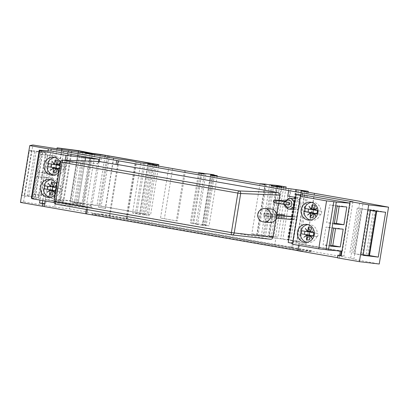 <?xml version="1.0" encoding="UTF-8"?>
<svg xmlns="http://www.w3.org/2000/svg" width="409" height="409" viewBox="0 0 409 409"><rect width="100%" height="100%" fill="white"/><g stroke="black" fill="none" stroke-linecap="round" stroke-linejoin="round"><path stroke-width="0.31" stroke-dasharray="2.04 1.53" d="M283.488 200.661A1.35 1.273 -85.7 0 0 283.401 203.355A1.35 1.273 -85.7 0 0 284.475 201.126M288.325 205.021A1.35 1.273 94.3 0 1 288.406 202.322M57.802 165.251L64.78 166.397A9.003 8.492 -85.7 0 1 64.658 167.971A9.003 8.492 -85.7 0 1 64.274 169.495L63.528 169.438A9.003 8.492 94.3 0 1 54.867 175.43A9.003 8.492 94.3 0 1 53.39 175.175M60.466 162.864A9.003 8.492 94.3 0 1 60.931 167.69A9.003 8.492 94.3 0 1 58.957 172.092M55.869 190.937L59.893 191.642A9.003 8.492 94.3 0 1 51.232 197.629A9.003 8.492 94.3 0 1 49.755 197.373M59.893 191.642L55.905 190.717A2.301 2.168 94.3 0 1 53.39 190.742M51.079 179.699A9.003 8.492 94.3 0 1 52.582 179.674A9.003 8.492 94.3 0 1 60.404 188.544L61.145 188.6A9.003 8.492 94.3 0 1 61.023 190.17A9.003 8.492 94.3 0 1 60.639 191.698M56.831 185.062A9.003 8.492 94.3 0 1 57.296 189.888A9.003 8.492 94.3 0 1 55.322 194.29M48.175 186.402A5.291 4.995 94.3 0 1 48.206 186.335L52.649 186.939M57.096 191.08A5.291 4.995 94.3 0 0 57.608 187.976L56.657 187.639L56.207 186.964L53.717 186.78A2.301 2.168 94.3 0 1 55.905 190.712L52.362 195.042M51.81 164.203A5.291 4.995 94.3 0 1 51.841 164.137L56.284 164.74M57.352 164.587A2.301 2.168 94.3 0 1 59.545 168.513A2.301 2.168 94.3 0 1 57.025 168.544M270.937 208.999A6.754 6.37 -85.7 0 0 264.107 214.945A6.754 6.37 -85.7 0 0 269.337 222.394A6.754 6.37 -85.7 0 0 269.925 222.465M301.244 250.845L311.678 251.632L102.454 215.052L92.02 214.27L301.244 250.845L301.387 249.96L311.827 250.743L311.678 251.632M311.827 250.743L102.603 214.168L102.454 215.052M102.603 214.168L92.163 213.38L92.02 214.27M92.163 213.38L301.387 249.96M294.306 216.678L296.816 217.118L296.382 219.781L293.872 219.342L294.306 216.678L292.461 216.54M276.791 215.354L272.118 214.659L276.796 215.446M292.42 216.785L296.816 217.118M276.934 215.374L276.499 218.038L293.872 219.342M265.625 213.524L269.178 214.142L266.893 213.616L266.453 216.279L268.739 216.806L265.19 216.187L265.625 213.524L264.01 213.15L276.622 214.101M266.893 213.616L276.678 214.352M264.01 213.15L263.575 215.814L281.315 217.148L281.755 214.485M291.985 219.454L296.382 219.781M276.372 218.109L271.683 217.322L272.118 214.659M276.499 218.038L271.683 217.322M266.453 216.279L283.826 217.588L281.315 217.148M263.575 215.814L265.19 216.187M275.671 215.277L275.231 217.941M269.178 214.142L268.739 216.806M284.102 215.911L283.826 217.588M140.752 162.992L132.557 213.033L145.527 214.009L96.989 205.522L74.305 202.987L75.65 203.084L83.865 152.915M153.748 163.835L145.527 214.009M144.96 163.595L136.744 213.764L132.557 213.033M352.911 201.806L344.041 255.973L341.254 255.487M341.208 255.763L344.041 255.973M308.141 192.184L300.068 241.474L280.656 238.764A9.003 0.276 -170.7 0 1 280.339 238.733A9.003 0.276 9.3 0 0 276.642 238.258A9.003 0.276 -170.7 0 1 269.306 237.077L275.845 238.217L274.756 244.879A9.003 0.276 -170.7 0 1 284.025 246.141A9.003 0.276 -170.7 0 1 292.491 247.808A9.003 0.276 -170.7 0 1 290.963 247.711L350.651 258.145L353.831 259.28L379.245 264.004M275.845 238.217A9.003 0.276 9.3 0 1 276.642 238.258A9.003 0.276 9.3 0 0 280.339 238.733A9.003 0.276 9.3 0 1 292.967 240.942A9.003 0.276 9.3 0 0 292.696 240.962A9.003 0.276 9.3 0 0 293.309 241.167A9.003 0.276 9.3 0 0 293.58 241.146A9.003 0.276 9.3 0 0 292.967 240.942A9.003 0.276 -170.7 0 1 293.207 240.957L300.068 241.474M301.673 190.2L293.457 240.374M296.157 189.439L287.941 239.608M298.877 189.965L290.661 240.139M297.384 189.853L289.168 240.027M291.106 188.759L282.89 238.928M281.228 187.521L273.166 236.739L268.984 236.008L277.936 237.097L268.304 235.548L261.453 234.899L264.296 235.533L257.184 234.285L251.816 233.882L256.75 234.878L264.966 184.71M271.244 185.804L263.028 235.978L273.166 236.739M277.2 185.834L268.984 236.008M279.546 186.248L271.366 236.187M283.58 187.895L275.554 236.918M285.937 188.237L277.936 237.097M269.649 184.858L261.453 234.899M273.856 185.461L265.64 235.63M272.512 185.359L264.296 235.533M265.4 184.116L257.184 234.285M260.012 183.84L251.816 233.882M266.31 184.807L258.094 234.981M68.318 150.553L60.103 200.722L63.763 201.218L53.83 199.684L59.719 200.86L67.935 150.686M71.948 151.228L63.763 201.218M61.999 149.822L53.83 199.684M71.263 151.136L63.047 201.31L60.103 200.722M78.252 152.087L70.225 201.105L83.4 203.667L78.145 202.9L71.882 202.429L75.65 203.084M91.616 153.498L83.4 203.667M92.608 153.395L84.392 203.564L70.164 200.799L48.947 198.002L70.225 201.105M78.38 150.624L70.164 200.799M48.047 150.849L39.985 200.108M42.771 200.594L50.885 151.064M20.45 202.424L23.564 201.826L54.637 206.974L63.947 150.144M23.564 201.826L32.868 144.996M69.034 150.461L60.818 200.635M54.637 206.974L69.453 208.989L78.758 152.153M63.047 201.31L59.719 200.86M82.526 152.813L74.305 202.987M80.077 152.383L71.882 202.429M86.36 152.726L78.145 202.9M90.128 153.385L81.912 203.554M61.733 149.776L53.686 198.927M56.969 148.988L48.947 198.002M100.343 154.413L92.127 204.587L84.392 203.564M158.585 166.11L150.609 214.807L92.127 204.587M109.392 156.085L101.176 206.254M107.853 157.179L99.832 206.156M104.98 156.739L96.989 205.522M94.719 154.945L86.657 204.163M85.036 153.252L76.82 203.421M113.487 158.227L105.271 208.396L98.579 207.23L105.271 208.396M106.795 157.056L98.579 207.23M297.788 250.732L298.831 250.809L297.803 250.63M337.425 257.839L339.214 257.977L337.456 257.665M69.453 208.989L109.949 215.993A9.003 0.276 -170.7 0 1 119.852 217.43A9.003 0.276 -170.7 0 1 127.204 218.912A9.003 0.276 -170.7 0 1 126.688 218.917L274.756 244.879M109.203 215.937L118.508 159.106M148.15 163.416L140.006 213.176M147.802 164.224L139.587 214.398L146.897 215.154L144.203 214.536L148.385 215.267L150.609 214.807M139.587 214.398L136.744 213.764M270.518 239.26L92.945 208.217L55.977 204.152A2.25 2.127 96.3 0 1 54.254 201.565L60.726 162.051A2.25 2.127 92.1 0 1 62.904 160.164M60.598 162.051L97.47 163.38L90.563 205.563L54.131 201.571M29.295 150.839L34.617 151.724L36.181 151.422L45.491 152.966L46.273 152.813L31.672 150.384L29.295 150.839L21.953 195.686L27.27 196.565L28.834 196.264L38.927 197.659L24.325 195.226L21.953 195.686M34.617 151.724L27.27 196.565M36.181 151.422L28.834 196.264M45.491 152.966L38.144 197.808M31.672 150.384L24.325 195.226M40.476 151.923L33.129 196.765M42.531 152.266L35.184 197.107M42.725 152.225L35.384 197.072M46.273 152.813L38.927 197.659M45.092 201.003L45.297 199.74L46.34 199.817L45.685 203.815L44.663 203.636M45.685 203.815L44.642 203.738M295.595 197.414L301.827 198.355L302.369 195.032M300.881 194.919L300.334 198.242M353.831 259.28L363.136 202.45M350.651 258.145L359.956 201.315M290.963 247.711L292.052 241.049A9.003 0.276 9.3 0 0 293.309 241.167A9.003 0.276 -170.7 0 0 298.596 242.194L292.052 241.049M306.126 243.513L298.596 242.194L306.361 243.508L314.342 193.339M306.811 192.025L298.596 242.194M210.569 175.195L202.353 225.369L209.06 225.875L202.368 224.705L206.248 225.206L205.139 224.832L190.328 222.879L197.567 224.383L196.075 224.275L204.29 174.101M217.174 176.351L209.06 225.875M210.584 174.531L202.368 224.705M212.343 174.837L204.157 224.838M214.434 175.205L206.248 225.206M213.355 174.658L205.139 224.832M211.264 174.295L203.048 224.464M201.064 172.9L192.849 223.069M198.483 173.084L190.328 222.879M201.893 173.293L193.677 223.467M199.485 173.258L191.289 223.288M205.783 174.214L197.567 224.383M185.461 170.809L177.245 220.983L160.507 218.053L168.723 167.884M184.536 170.497L176.32 220.671M172.629 168.416L164.413 218.59M155.031 165.487L146.897 215.154M150.926 164.249L142.71 214.423M152.393 164.51L144.203 214.536M156.499 165.742L148.385 215.267M149.495 163.518L141.345 213.278M143.615 163.493L135.399 213.667M298.672 245.334L298.877 244.071L336.842 250.707M339.214 257.977L339.649 255.308M298.831 250.809L299.925 244.153L298.877 244.071M45.297 199.74L87.766 207.061L46.34 199.817M86.319 209.454L86.723 206.985M301.827 198.355L287.783 196.049M385.605 212.261L373.468 210.016L368.478 209.428L376.091 210.845L369.854 210.114L357.251 208.115L361.398 208.8L354.051 253.646L363.115 255.328M361.398 208.8L370.457 210.487M376.801 210.722L376.72 211.218M368.79 255.441L361.137 254.275L368.749 255.691M363.161 255.037L354.051 253.646M177.245 220.983L160.507 218.053M202.353 225.369L196.075 224.275M263.028 235.978L256.75 234.878M299.925 244.153L337.885 250.789M360.15 208.651L352.803 253.498M357.251 208.115L349.905 252.956M362.241 208.697L354.894 253.544M369.854 210.114L362.507 254.96M376.091 210.845L376.045 211.141M368.478 209.428L361.137 254.275M373.468 210.016L366.127 254.858M376.372 210.553L369.025 255.4M375.119 210.41L367.778 255.252M290.145 190.834L289.27 196.162M87.347 209.638L87.766 207.061M101.427 157.838L100.808 161.591L99.31 161.529M47.577 155.609L44.668 173.37L54.356 174.101L57.265 156.34L47.577 155.609L40.041 154.295L49.734 155.021L46.825 172.782L54.356 174.101M49.734 155.021L57.265 156.34M43.19 194.986L33.497 194.255L36.406 176.494L46.099 177.225L43.19 194.986L50.721 196.3L53.63 178.539L43.942 177.813L41.033 195.574L50.721 196.3M46.099 177.225L53.63 178.539M46.825 172.782L37.132 172.056L44.668 173.37M31.355 198.14L45.368 199.193L53.221 151.238M37.132 172.056L40.041 154.295M36.406 176.494L43.942 177.813M33.497 194.255L41.033 195.574M85.057 160.967L77.73 205.712L82.332 206.514L89.765 161.141M59.504 168.738L63.528 169.438M64.274 169.495L59.54 168.518L55.997 172.843M57.439 168.436L59.029 171.662L57.439 168.436L56.984 168.39M57.72 164.945L60.491 162.71L57.981 165.129L57.521 165.108M54.167 168.007L50.593 170.19L53.83 167.997M54.755 164.418L52.061 161.238L54.484 164.387M53.804 190.635L55.394 193.861L53.804 190.635L53.349 190.589M54.085 187.148L56.856 184.914L54.346 187.327L53.886 187.307M50.532 190.211L46.958 192.388L50.195 190.2M51.12 186.616L48.426 183.436L50.849 186.586M60.292 165.441L58.006 160.568M61.243 165.778A5.291 4.995 94.3 0 1 60.736 168.876M44.642 185.788A9.003 8.492 94.3 0 1 44.668 185.717L43.921 185.66M44.668 185.717L48.206 186.335M56.207 186.964L54.371 182.772M60.404 188.544L56.381 187.838M65.164 160.246L58.114 203.278L54.198 202.593M54.719 157.501A9.003 8.492 94.3 0 1 56.217 157.475A9.003 8.492 94.3 0 1 64.039 166.34L60.016 165.64M64.78 166.397L64.039 166.34M57.608 187.976L61.145 188.6M47.556 163.462L51.841 164.137M41.718 150.624L33.865 198.58L31.836 198.682M33.865 198.58L31.912 198.237M58.114 203.278L77.73 205.712M97.47 163.38L100.312 161.524L100.808 161.591M92.945 208.217C91.805 207.915 91.222 207.143 91.187 205.901L90.563 205.563M278.923 200.313L278.391 203.554M276.663 214.101L275.814 219.285M91.187 205.901L90.982 207.164L45.368 199.193M98.467 161.458L98.191 163.145M90.982 207.164L82.332 206.514M125.941 218.861L135.246 162.03M313.933 236.054L317.568 236.612A9.003 8.492 -85.7 0 0 317.951 235.088A9.003 8.492 -85.7 0 0 318.074 233.513L314.342 232.936M308.008 224.618A9.003 8.492 94.3 0 1 309.511 224.592A9.003 8.492 94.3 0 1 317.328 233.457M301.571 230.702A9.003 8.492 -85.7 0 1 301.597 230.635L300.85 230.579M314.731 210.17L321.709 211.315A9.003 8.492 94.3 0 1 321.586 212.884A9.003 8.492 94.3 0 1 321.203 214.413L320.457 214.357A9.003 8.492 94.3 0 1 311.796 220.344A9.003 8.492 94.3 0 1 310.313 220.093M321.709 211.315L317.977 210.737M311.643 202.419A9.003 8.492 94.3 0 1 313.146 202.389A9.003 8.492 94.3 0 1 320.968 211.259M304.485 208.375L313.212 209.653M317.568 236.612L314.025 235.993A5.291 4.995 94.3 0 0 314.536 232.895L313.585 232.557L313.136 231.883L311.3 227.685M313.074 235.656L309.291 239.96M313.136 231.883L310.646 231.698A2.301 2.168 94.3 0 1 313.545 232.798M312.829 235.635A2.301 2.168 94.3 0 1 310.313 235.661M317.22 210.354L314.935 205.487M318.171 210.696A5.291 4.995 94.3 0 1 317.66 213.795L317.594 213.769M316.714 213.452L312.926 217.757M314.281 209.505A2.301 2.168 94.3 0 1 317.179 210.594M316.464 213.432A2.301 2.168 94.3 0 1 313.954 213.462M292.604 243.278L300.666 195.359M292.813 243.314L292.445 244.245M314.91 210.042L317.42 207.629L314.91 210.042L314.449 210.027M311.684 209.336L308.984 206.156L311.413 209.306M311.096 212.925L307.522 215.103L310.758 212.915M314.368 213.355L315.958 216.581L314.368 213.355L313.913 213.309M307.456 235.124L303.887 237.307L307.123 235.114M310.733 235.553L312.323 238.779L310.733 235.553L310.278 235.507M311.275 232.246L313.785 229.832L311.275 232.246L310.814 232.225M308.043 231.535L305.349 228.355L307.778 231.504M305.104 231.32A5.291 4.995 94.3 0 1 305.134 231.254L309.577 231.857M334.358 223.253L326.699 222.675L329.608 204.919L339.301 205.645L339.179 206.387M330.717 245.451L323.064 244.879L325.973 227.118L335.666 227.844L335.544 228.585M317.568 213.851L320.457 214.357M321.203 214.413L317.66 213.795M301.597 230.635L305.134 231.254M316.822 236.555A9.003 8.492 94.3 0 1 308.161 242.547A9.003 8.492 94.3 0 1 306.678 242.292M314.536 232.895L318.074 233.513M346.832 206.964L339.301 205.645M337.144 206.233L329.608 204.919M334.235 223.994L326.699 222.675M343.197 229.163L335.666 227.844M333.509 228.437L325.973 227.118M330.6 246.192L323.064 244.879M341.975 251.095L342.394 251.126L350.247 203.176L349.833 203.104M349.828 203.14L350.247 203.176M342.394 251.126L296.781 243.15L304.633 195.2M296.781 243.15L288.207 242.506M288.156 202.297A1.35 1.273 -85.7 0 0 287.834 204.975M275.886 200.323A1.35 1.273 94.3 0 1 274.863 202.711A1.35 1.273 94.3 0 1 275.18 200.032M295.007 209.561A5.404 5.097 94.3 0 1 290.825 203.605A5.404 5.097 94.3 0 1 296.285 198.846A5.404 5.097 94.3 0 1 296.755 198.907A5.404 5.097 94.3 0 1 300.937 204.863A5.404 5.097 94.3 0 1 295.477 209.618A5.404 5.097 94.3 0 1 295.007 209.561M295.896 207.828A3.599 3.395 94.3 0 1 293.13 203.692A3.599 3.395 94.3 0 1 297.057 200.727A3.599 3.395 94.3 0 1 299.823 204.863A3.599 3.395 94.3 0 1 295.896 207.828M289.429 198.329A5.404 5.097 -85.7 0 0 283.964 203.089A5.404 5.097 -85.7 0 0 288.151 209.045M285.145 204.648A3.599 3.395 94.3 0 1 285.451 201.959M264.971 208.549A6.754 6.37 -85.7 0 0 258.145 214.495A6.754 6.37 -85.7 0 0 263.376 221.944M301.397 190.967L293.207 240.957M304.95 190.717L296.735 240.891M296.479 189.699L288.289 239.725M288.872 188.59L280.656 238.764M277.522 186.903L269.306 237.077M282.046 186.207L273.831 236.382M276.52 185.379L268.304 235.548M270.395 239.239L231.719 234.873M59.147 169.019L56.657 168.83M55.512 191.218L53.022 191.034M57.352 164.576L59.842 164.766M54.167 187.45L56.657 187.639M100.588 161.55L99.315 161.504M126.688 218.917L135.982 162.158M109.949 215.993L119.254 159.157M314.281 209.495L316.771 209.684M316.075 213.938L313.585 213.749M312.44 236.136L309.95 235.952M311.096 232.368L313.585 232.557M275.221 200.159L276.014 201.601L274.807 202.716L283.401 203.355M295.37 198.779L296.77 198.907C303.13 199.669 301.827 210.446 295.477 209.618L293.616 209.48M284.183 201.775L283.866 204.459M54.867 175.425L51.887 175.205M51.232 197.629L48.252 197.404M295.738 189.566L287.547 239.572M113.687 158.263L105.481 208.396M314.567 193.38L306.361 243.508M300.912 190.793L292.696 240.962M293.58 241.146L292.491 247.808M49.601 179.449L52.582 179.674M53.236 157.25L56.217 157.475M100.312 161.524L99.321 161.489M127.204 218.912L136.509 162.076M309.511 224.592L306.53 224.367M313.146 202.389L310.165 202.164M308.815 220.119L311.796 220.344M305.18 242.322L308.161 242.547"/><path stroke-width="0.61" d="M284.475 201.126A1.35 1.273 -85.7 0 0 283.488 200.661M288.406 202.322A1.35 1.273 94.3 0 1 289.69 203.83A1.35 1.273 94.3 0 1 288.325 205.021L287.951 204.991A1.35 1.273 -85.7 0 0 288.268 202.312A1.35 1.273 -85.7 0 0 288.156 202.297L275.221 200.159M48.277 163.585A9.003 8.492 -85.7 0 0 47.919 165.042A9.003 8.492 -85.7 0 0 47.797 166.616L53.288 167.649A0.583 0.552 94.3 0 1 53.564 167.792L50.593 170.19L53.697 167.992L54.167 168.007L53.564 167.792M53.39 175.175A9.003 8.492 94.3 0 1 47.05 166.56M58.957 172.092A9.003 8.492 94.3 0 1 51.887 175.205A9.003 8.492 94.3 0 1 44.192 164.766A9.003 8.492 94.3 0 1 53.231 157.25A9.003 8.492 94.3 0 1 60.466 162.864M44.157 188.815L52.137 190.037L44.157 188.815A9.003 8.492 94.3 0 1 44.284 187.245A9.003 8.492 94.3 0 1 44.642 185.788M49.755 197.373A9.003 8.492 94.3 0 1 43.415 188.759M55.322 194.29A9.003 8.492 94.3 0 1 48.252 197.404A9.003 8.492 94.3 0 1 40.557 186.964A9.003 8.492 94.3 0 1 49.596 179.449A9.003 8.492 94.3 0 1 56.831 185.062M52.137 190.037L52.587 190.712L49.443 194.531A6.416 6.053 -85.7 0 0 50.869 194.981A6.416 6.053 -85.7 0 0 52.362 195.042L53.022 191.034A0.583 0.552 94.3 0 1 53.16 190.737L53.446 190.747M47.7 189.433A5.291 4.995 94.3 0 1 48.175 186.402M50.261 186.76L50.21 186.755A0.583 0.552 94.3 0 1 50.159 186.749L43.921 185.66A9.003 8.492 94.3 0 1 51.079 179.699M52.649 186.939L53.288 186.458L51.452 182.261L50.798 186.269A0.583 0.552 94.3 0 1 50.66 186.565L50.961 186.734L50.465 186.708A0.583 0.552 94.3 0 1 50.21 186.755M53.39 190.742A2.301 2.168 94.3 0 1 53.717 186.785L54.371 182.772A6.416 6.053 -85.7 0 0 52.945 182.322A6.416 6.053 -85.7 0 0 51.452 182.261M51.81 164.203A5.291 4.995 94.3 0 0 51.335 167.235L55.777 167.838L56.222 168.508L53.078 172.332A6.416 6.053 -85.7 0 0 54.504 172.777A6.416 6.053 -85.7 0 0 55.997 172.843L56.657 168.83A0.583 0.552 94.3 0 1 56.795 168.534L57.081 168.544M53.896 164.556L53.845 164.556A0.583 0.552 94.3 0 1 53.794 164.551L47.556 163.462A9.003 8.492 94.3 0 1 54.719 157.501M56.284 164.74L56.923 164.254L55.087 160.057L54.433 164.07A0.583 0.552 94.3 0 1 54.295 164.367L54.596 164.536L54.1 164.51A0.583 0.552 94.3 0 1 53.845 164.556M60.016 165.64L57.802 165.251A0.583 0.552 94.3 0 1 57.521 165.108L60.43 162.762L57.388 164.909A0.583 0.552 94.3 0 1 57.352 164.576L58.006 160.568A6.416 6.053 -85.7 0 0 56.58 160.123A6.416 6.053 -85.7 0 0 55.087 160.057M57.025 168.544A2.301 2.168 94.3 0 1 57.352 164.587M263.376 221.944A6.754 6.37 -85.7 0 0 263.958 222.015L269.925 222.465A6.754 6.37 -85.7 0 0 276.75 216.519A6.754 6.37 -85.7 0 0 271.52 209.071A6.754 6.37 -85.7 0 0 270.937 208.999L264.971 208.549A6.754 6.754 0 0 0 257.767 214.449A6.754 6.754 0 0 0 263.958 222.015A6.754 6.37 -85.7 0 0 270.789 216.075A6.754 6.37 -85.7 0 0 265.559 208.626A6.754 6.37 -85.7 0 0 264.971 208.549M276.791 215.354L292.461 216.54M276.796 215.446L292.42 216.785M276.622 214.101L284.265 214.924L284.102 215.911M276.678 214.352L284.265 214.924M279.076 215.783L278.636 218.447L291.985 219.454M278.636 218.447L276.372 218.109M140.773 162.864L135.993 162.087A9.003 0.276 9.3 0 0 136.509 162.076A9.003 0.276 9.3 0 0 129.157 160.599A9.003 0.276 9.3 0 0 119.254 159.157L85.036 153.252L94.873 153.994L105.205 155.354L153.748 163.835L140.752 162.992M350.078 201.591L341.208 255.763L337.86 255.175L337.425 257.839L359.393 261.678L368.703 204.848L350.078 201.591L352.911 201.806L51.212 149.06L48.38 148.85L48.047 150.849M297.803 250.63L20.45 202.424L29.755 145.594L32.868 144.996L82.526 152.813L80.098 152.255L86.36 152.726L91.616 153.498L78.441 150.931L57.163 147.828L78.38 150.624L92.608 153.395L100.343 154.413L158.825 164.638L156.601 165.093L152.419 164.362L155.113 164.98L147.802 164.224L204.29 174.101L198.544 172.71L213.355 174.658L214.464 175.032L210.584 174.531L217.276 175.701L210.569 175.195L264.966 184.71L260.032 183.713L265.4 184.116L272.512 185.359L269.669 184.73L276.52 185.379L286.152 186.928L279.582 186.013L277.2 185.834L281.382 186.565L271.244 185.804L277.522 186.903A9.003 0.276 9.3 0 0 288.872 188.59L308.284 191.3L308.141 192.184M308.284 191.3L301.423 190.783A9.003 0.276 9.3 0 0 300.912 190.793A9.003 0.276 9.3 0 0 306.811 192.025L359.956 201.315L363.136 202.45L388.55 207.174L368.703 204.848M281.382 186.565L281.228 187.521M283.769 186.744L283.58 187.895M286.152 186.928L285.937 188.237M62.045 149.515L61.999 149.822M78.441 150.931L78.252 152.087M39.985 200.108L39.509 203.017L42.342 203.232L42.771 200.594M50.885 151.064L51.212 149.06M42.418 206.264L42.853 203.6L39.509 203.017M29.755 145.594L48.38 148.85M61.902 148.753L61.733 149.776M57.163 147.828L56.969 148.988M158.825 164.638L158.585 166.11M108.048 155.982L107.853 157.179M105.205 155.354L104.98 156.739M94.873 153.994L94.719 154.945M337.456 257.665L297.788 250.732L298.672 245.334M388.55 207.174L379.245 264.004L359.393 261.678M148.222 163.007L148.15 163.416M99.321 161.489L62.904 160.164A2.25 2.127 92.1 0 1 63.175 160.195L238.948 190.926A2.25 2.117 92.4 0 1 240.681 193.508L234.209 233.028A2.25 2.117 96.4 0 1 231.75 234.878A2.25 0.746 99.9 0 1 231.734 234.878L55.977 204.152A2.25 0.746 -80.1 0 1 55.961 204.147A2.25 0.746 -80.1 0 1 55.604 201.877L231.376 232.603L237.849 193.089L240.681 193.508L279.766 195.159L278.923 200.313M44.663 203.636L42.342 203.232M42.853 203.6L44.642 203.738L45.092 201.003M44.208 206.402L44.642 203.738M288.652 190.722L287.783 196.049L295.595 197.414M301.208 192.915L300.881 194.919M302.369 195.032L302.701 193.028M378.264 257.103L385.605 212.261L370.457 210.487L363.115 255.328L378.264 257.103L368.79 255.441M217.276 175.701L217.174 176.351M198.544 172.71L198.483 173.084M155.113 164.98L155.031 165.487M156.601 165.093L156.499 165.742M116.672 160.655L116.049 164.459L99.31 161.529L99.934 157.726M149.561 163.104L149.495 163.518M336.842 250.707L340.303 251.315L339.649 255.308L337.86 255.175M85.634 213.641L86.319 209.454M376.72 211.218L369.46 255.564M376.045 211.141L368.749 255.691L363.161 255.037M337.885 250.789L340.303 251.315M339.649 255.308L340.697 255.39L341.351 251.392M86.677 213.723L87.347 209.638M118.16 160.768L117.547 164.515L116.049 164.459M341.254 255.487L340.697 255.39M31.912 198.237L31.355 198.14L39.208 150.185L53.221 151.238L98.83 159.213L98.467 161.458M89.765 161.141L90.184 158.564L85.583 157.756L85.057 160.967M59.545 168.513A2.301 2.168 94.3 0 1 59.535 168.518L57.296 168.35L59.504 168.738M56.795 168.534L59.029 171.662L56.984 168.39A0.583 0.552 94.3 0 1 57.296 168.35M57.388 164.909L57.72 164.945M53.697 167.992A0.583 0.552 94.3 0 1 53.732 168.324L53.078 172.332M54.295 164.367L52.061 161.238L54.1 164.51M55.905 190.712A2.301 2.168 94.3 0 1 55.9 190.717L53.661 190.553L55.869 190.937M53.16 190.737L55.394 193.861L53.349 190.589A0.583 0.552 94.3 0 1 53.661 190.553M56.381 187.838L54.167 187.45A0.583 0.552 94.3 0 1 53.886 187.307L54.085 187.148M50.195 190.2L50.419 190.047L49.929 189.996L46.958 192.388L50.062 190.195A0.583 0.552 94.3 0 1 50.097 190.522L49.443 194.531M50.062 190.195L50.419 190.047M50.66 186.565L48.426 183.436L50.465 186.708M49.647 189.848A0.583 0.552 94.3 0 1 49.929 189.996M53.753 187.107A0.583 0.552 94.3 0 1 53.717 186.78M85.583 157.756L65.967 155.323L65.164 160.246M65.967 155.323L39.688 150.732L31.836 198.682L54.198 202.593M51.335 167.235L47.797 166.616M39.208 150.185L41.718 150.624L39.688 150.732M117.547 164.515L278.038 192.573C279.286 192.93 279.863 193.789 279.766 195.159M278.391 203.554L276.663 214.101M275.814 219.285L272.854 237.389C272.532 238.657 271.755 239.28 270.518 239.26L231.872 234.899M98.83 159.213L90.184 158.564M307.778 231.504L307.394 231.627A0.583 0.552 94.3 0 1 307.087 231.668L300.85 230.579A9.003 8.492 94.3 0 1 308.008 224.618M301.571 230.702A9.003 8.492 -85.7 0 0 301.213 232.159A9.003 8.492 -85.7 0 0 301.085 233.733L306.576 234.766A0.583 0.552 94.3 0 1 306.857 234.909L303.887 237.307L306.99 235.109L307.456 235.124L306.857 234.909M297.486 231.883A9.003 8.492 94.3 0 1 306.525 224.367A9.003 8.492 94.3 0 1 314.224 234.807A9.003 8.492 94.3 0 1 305.18 242.322A9.003 8.492 94.3 0 1 297.486 231.883M311.413 209.306L311.029 209.428A0.583 0.552 94.3 0 1 310.722 209.469L304.485 208.375A9.003 8.492 94.3 0 1 311.643 202.419M310.313 220.093A9.003 8.492 94.3 0 1 303.979 211.479L310.211 212.568L312.701 212.752L304.72 211.535A9.003 8.492 94.3 0 1 304.848 209.96A9.003 8.492 94.3 0 1 305.206 208.503M301.121 209.679A9.003 8.492 94.3 0 1 310.16 202.164A9.003 8.492 94.3 0 1 317.859 212.608A9.003 8.492 94.3 0 1 308.815 220.119A9.003 8.492 94.3 0 1 301.121 209.679M310.313 235.661A2.301 2.168 94.3 0 1 310.646 231.704L311.3 227.685A6.416 6.053 -85.7 0 0 309.874 227.24A6.416 6.053 -85.7 0 0 308.381 227.174L307.721 231.187A0.583 0.552 94.3 0 1 307.583 231.484L307.89 231.652M314.025 235.993L313.028 235.65M306.99 235.109A0.583 0.552 94.3 0 1 307.026 235.441L306.372 239.449A6.416 6.053 -85.7 0 0 307.798 239.894A6.416 6.053 -85.7 0 0 309.291 239.96L309.95 235.952A0.583 0.552 94.3 0 1 310.088 235.65L310.375 235.661M313.545 232.798A2.301 2.168 94.3 0 1 312.829 235.635M317.977 210.737L314.731 210.17A0.583 0.552 94.3 0 1 314.449 210.027L317.358 207.68L314.316 209.822A0.583 0.552 94.3 0 1 314.281 209.495L314.935 205.487A6.416 6.053 -85.7 0 0 313.509 205.037A6.416 6.053 -85.7 0 0 312.016 204.975L311.361 208.984A0.583 0.552 94.3 0 1 311.218 209.285L311.525 209.454M317.66 213.795L316.663 213.452M310.758 212.915L310.983 212.762L310.492 212.711L307.522 215.103L310.625 212.91A0.583 0.552 94.3 0 1 310.661 213.237L310.007 217.245A6.416 6.053 -85.7 0 0 311.433 217.695A6.416 6.053 -85.7 0 0 312.926 217.757L313.585 213.749A0.583 0.552 94.3 0 1 313.723 213.452L314.01 213.462M317.179 210.594A2.301 2.168 94.3 0 1 316.464 213.432M318.723 248.841L326.576 200.885L333.795 201.688L325.942 249.638L318.723 248.841L292.445 244.245L300.666 195.359L296.06 194.556L288.207 242.506L292.604 243.278M310.983 212.762L310.625 212.91M313.954 213.462A2.301 2.168 94.3 0 1 314.281 209.505M314.316 209.822L314.649 209.863M310.825 209.474L313.212 209.653L313.851 209.173L312.016 204.975M311.218 209.285L308.984 206.156L311.029 209.428M313.212 209.653L310.774 209.474M312.701 212.752L313.151 213.426L310.007 217.245M310.211 212.568A0.583 0.552 94.3 0 1 310.492 212.711M313.723 213.452L315.958 216.581L313.913 213.309A0.583 0.552 94.3 0 1 314.219 213.268L317.568 213.851M308.263 212.153A5.291 4.995 94.3 0 1 308.739 209.122M305.104 231.32A5.291 4.995 94.3 0 0 304.628 234.352L309.066 234.955L309.516 235.625L306.372 239.449M310.088 235.65L312.323 238.779L310.278 235.507A0.583 0.552 94.3 0 1 310.584 235.466L313.933 236.054M314.342 232.936L311.096 232.368A0.583 0.552 94.3 0 1 310.814 232.225L311.014 232.061M310.682 232.026A0.583 0.552 94.3 0 1 310.646 231.698M307.185 231.673L309.577 231.857L310.211 231.371L308.381 227.174M307.583 231.484L305.349 228.355L307.394 231.627M309.577 231.857L307.133 231.673M339.179 206.387L336.392 223.406L334.358 223.253M335.544 228.585L332.757 245.604L330.717 245.451M303.979 211.479L304.72 211.535M304.628 234.352L301.085 233.733M306.678 242.292A9.003 8.492 94.3 0 1 300.339 233.677M343.923 224.725L346.832 206.964L337.144 206.233L334.235 223.994L343.923 224.725L336.392 223.406M340.288 246.924L343.197 229.163L333.509 228.437L330.6 246.192L340.288 246.924L332.757 245.604M333.795 201.688L336.305 202.128L328.453 250.078L325.942 249.638M336.305 202.128L349.828 203.14M328.453 250.078L341.975 251.095M349.833 203.104L304.633 195.2L296.06 194.556M300.298 196.294L326.576 200.885M287.834 204.975A1.35 1.273 -85.7 0 0 287.951 204.991L277.005 203.304C274.112 202.419 274.086 203.534 273.35 201.167C273.872 200.159 274.485 199.781 275.18 200.032A1.35 1.273 94.3 0 1 275.886 200.323M283.866 204.459L288.13 209.045A5.404 5.097 -85.7 0 0 288.616 209.106A5.404 5.097 -85.7 0 0 294.076 204.347A5.404 5.097 -85.7 0 0 289.894 198.391A5.404 5.097 -85.7 0 0 289.429 198.329L284.183 201.775M285.451 201.959A3.599 3.395 94.3 0 1 291.77 204.26A3.599 3.395 94.3 0 1 285.145 204.648M278.038 192.573L238.948 190.926A2.25 0.746 99.9 0 0 237.849 193.089L62.076 162.358A2.25 0.746 -80.1 0 1 63.175 160.195L99.315 161.504M62.076 162.358L55.604 201.877L54.131 201.571L60.598 162.051L62.076 162.358M272.854 237.389L231.376 232.603A2.25 0.746 99.9 0 0 231.734 234.878A2.25 2.25 0 0 0 231.791 234.889M53.732 168.324L56.222 168.508M50.097 190.522L52.587 190.712M53.288 167.649L55.777 167.838M56.923 164.254L54.433 164.07M53.288 186.458L50.798 186.269M313.851 209.173L311.361 208.984M310.661 213.237L313.151 213.426M314.219 213.268L316.714 213.452M306.576 234.766L309.066 234.955M307.026 235.441L309.516 235.625M310.211 231.371L307.721 231.187M295.37 198.779L289.429 198.329M283.606 200.666L275.18 200.032M288.156 202.297L288.529 202.327M288.13 209.045L293.616 209.48M231.734 234.878L55.961 204.147A2.25 2.25 0 0 1 54.131 201.571M62.945 160.17A2.25 2.25 0 0 0 60.598 162.051M57.245 168.344L59.76 168.534M53.61 190.543L56.125 190.732M314.173 213.263L316.689 213.452"/></g></svg>

